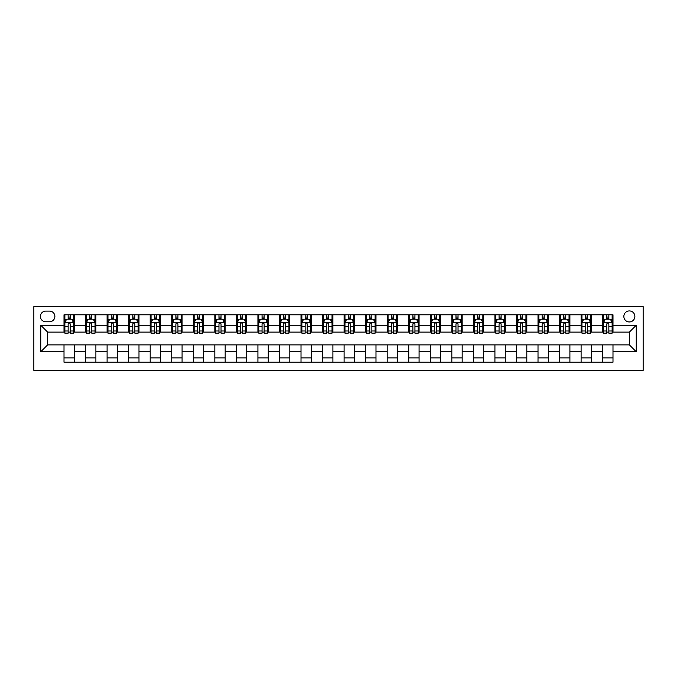 <?xml version="1.0" encoding="UTF-8"?>
<svg xmlns="http://www.w3.org/2000/svg" width="677" height="677" viewBox="0 0 677 677"><rect width="100%" height="100%" fill="white"/><g stroke="black" fill="none" stroke-linecap="round" stroke-linejoin="round"><path stroke-width="1.02" d="M629.365 310.921A5.518 5.518 0 0 0 623.847 316.438A5.518 5.518 0 0 0 629.365 321.956A5.518 5.518 0 0 0 634.874 316.438A5.518 5.518 0 0 0 629.365 310.921M33.85 370.387L643.15 370.387L643.15 306.613L33.85 306.613L33.85 370.387M45.74 321.778L49.531 321.778A5.34 5.34 0 0 0 54.879 316.438A5.34 5.34 0 0 0 49.531 311.098L45.74 311.098A5.34 5.34 0 0 0 40.4 316.438A5.34 5.34 0 0 0 45.74 321.778M64.01 351.769L40.747 351.769L40.747 325.231L64.01 325.231L64.01 332.119L47.635 332.119L47.635 344.881L64.01 344.881L64.01 362.203L612.99 362.203L612.99 344.881L629.365 344.881L629.365 332.119L612.99 332.119L612.99 325.231L636.253 325.231L636.253 351.769L612.99 351.769M612.99 325.231L612.99 314.797L64.01 314.797L64.01 325.231M602.648 314.797L602.648 332.119L603.503 332.119M606.778 332.119L608.851 332.119M612.126 332.119L612.99 332.119M602.648 332.119L590.581 332.119M581.103 314.797L581.103 332.119L581.958 332.119M585.233 332.119L587.306 332.119M581.103 332.119L569.035 332.119M559.557 314.797L559.557 332.119L560.412 332.119M563.687 332.119L565.76 332.119M559.557 332.119L547.49 332.119M538.012 314.797L538.012 332.119L538.875 332.119M542.142 332.119L544.215 332.119M538.012 332.119L525.944 332.119M516.466 314.797L516.466 332.119L517.33 332.119M520.605 332.119L522.669 332.119M516.466 332.119L504.399 332.119M494.921 314.797L494.921 332.119L495.784 332.119M499.059 332.119L501.124 332.119M494.921 332.119L482.853 332.119M473.375 314.797L473.375 332.119L474.238 332.119M477.513 332.119L479.578 332.119M473.375 332.119L461.308 332.119M451.83 314.797L451.83 332.119L452.693 332.119M455.968 332.119L458.033 332.119M451.83 332.119L439.762 332.119M430.284 314.797L430.284 332.119L431.147 332.119M434.422 332.119L436.487 332.119M430.284 332.119L418.217 332.119M408.739 314.797L408.739 332.119L409.602 332.119M412.877 332.119L414.942 332.119M408.739 332.119L396.671 332.119M387.193 314.797L387.193 332.119L388.056 332.119M391.331 332.119L393.396 332.119M387.193 332.119L375.126 332.119M365.648 314.797L365.648 332.119L366.511 332.119M369.786 332.119L371.851 332.119M365.648 332.119L353.58 332.119M344.102 314.797L344.102 332.119L344.965 332.119M348.24 332.119L350.305 332.119M344.102 332.119L332.035 332.119M322.557 314.797L322.557 332.119L323.42 332.119M326.695 332.119L328.76 332.119M322.557 332.119L310.489 332.119M301.011 314.797L301.011 332.119L301.874 332.119M305.149 332.119L307.214 332.119M301.011 332.119L288.944 332.119M279.466 314.797L279.466 332.119L280.329 332.119M283.604 332.119L285.669 332.119M279.466 332.119L267.398 332.119M257.92 314.797L257.92 332.119L258.783 332.119M262.058 332.119L264.123 332.119M257.92 332.119L245.853 332.119M236.375 314.797L236.375 332.119L237.238 332.119M240.513 332.119L242.578 332.119M236.375 332.119L224.307 332.119M214.829 314.797L214.829 332.119L215.692 332.119M218.967 332.119L221.032 332.119M214.829 332.119L202.761 332.119M193.284 314.797L193.284 332.119L194.147 332.119M197.422 332.119L199.487 332.119M193.284 332.119L181.216 332.119M171.738 314.797L171.738 332.119L172.601 332.119M175.876 332.119L177.941 332.119M171.738 332.119L159.67 332.119M150.192 314.797L150.192 332.119L151.056 332.119M154.331 332.119L156.395 332.119M150.192 332.119L138.125 332.119M128.647 314.797L128.647 332.119L129.51 332.119M132.785 332.119L134.858 332.119M128.647 332.119L116.588 332.119M107.101 314.797L107.101 332.119L107.965 332.119M111.24 332.119L113.313 332.119M107.101 332.119L95.042 332.119M85.556 314.797L85.556 332.119L86.419 332.119M89.694 332.119L91.767 332.119M85.556 332.119L73.497 332.119M64.01 332.119L64.874 332.119M68.149 332.119L70.222 332.119M64.01 344.881L74.352 344.881L74.352 362.203M612.99 344.881L74.352 344.881M74.352 314.797L74.352 332.119M64.01 319.112L64.874 319.112M68.149 319.112L70.222 319.112M73.497 319.112L74.352 319.112M64.01 357.888L74.352 357.888M85.556 344.881L85.556 362.203M95.897 314.797L95.897 332.119M85.556 319.112L86.419 319.112M89.694 319.112L91.767 319.112M95.042 319.112L95.897 319.112M95.897 344.881L95.897 362.203M85.556 357.888L95.897 357.888M107.101 344.881L107.101 362.203M117.443 344.881L117.443 362.203M107.101 357.888L117.443 357.888M117.443 314.797L117.443 332.119M107.101 319.112L107.965 319.112M111.24 319.112L113.313 319.112M116.588 319.112L117.443 319.112M128.647 344.881L128.647 362.203M138.988 344.881L138.988 362.203M128.647 357.888L138.988 357.888M138.988 314.797L138.988 332.119M128.647 319.112L129.51 319.112M132.785 319.112L134.858 319.112M138.125 319.112L138.988 319.112M150.192 344.881L150.192 362.203M160.534 344.881L160.534 362.203M150.192 357.888L160.534 357.888M160.534 314.797L160.534 332.119M150.192 319.112L151.056 319.112M154.331 319.112L156.395 319.112M159.67 319.112L160.534 319.112M171.738 344.881L171.738 362.203M182.079 344.881L182.079 362.203M171.738 357.888L182.079 357.888M182.079 314.797L182.079 332.119M171.738 319.112L172.601 319.112M175.876 319.112L177.941 319.112M181.216 319.112L182.079 319.112M193.284 344.881L193.284 362.203M203.625 344.881L203.625 362.203M193.284 357.888L203.625 357.888M203.625 314.797L203.625 332.119M193.284 319.112L194.147 319.112M197.422 319.112L199.487 319.112M202.761 319.112L203.625 319.112M214.829 344.881L214.829 362.203M225.17 344.881L225.17 362.203M214.829 357.888L225.17 357.888M225.17 314.797L225.17 332.119M214.829 319.112L215.692 319.112M218.967 319.112L221.032 319.112M224.307 319.112L225.17 319.112M236.375 344.881L236.375 362.203M246.716 344.881L246.716 362.203M236.375 357.888L246.716 357.888M246.716 314.797L246.716 332.119M236.375 319.112L237.238 319.112M240.513 319.112L242.578 319.112M245.853 319.112L246.716 319.112M257.92 344.881L257.92 362.203M268.261 344.881L268.261 362.203M257.92 357.888L268.261 357.888M268.261 314.797L268.261 332.119M257.92 319.112L258.783 319.112M262.058 319.112L264.123 319.112M267.398 319.112L268.261 319.112M279.466 344.881L279.466 362.203M289.807 344.881L289.807 362.203M279.466 357.888L289.807 357.888M289.807 314.797L289.807 332.119M279.466 319.112L280.329 319.112M283.604 319.112L285.669 319.112M288.944 319.112L289.807 319.112M301.011 344.881L301.011 362.203M311.352 344.881L311.352 362.203M301.011 357.888L311.352 357.888M311.352 314.797L311.352 332.119M301.011 319.112L301.874 319.112M305.149 319.112L307.214 319.112M310.489 319.112L311.352 319.112M322.557 344.881L322.557 362.203M332.898 344.881L332.898 362.203M322.557 357.888L332.898 357.888M332.898 314.797L332.898 332.119M322.557 319.112L323.42 319.112M326.695 319.112L328.76 319.112M332.035 319.112L332.898 319.112M344.102 344.881L344.102 362.203M354.443 344.881L354.443 362.203M344.102 357.888L354.443 357.888M354.443 314.797L354.443 332.119M344.102 319.112L344.965 319.112M348.24 319.112L350.305 319.112M353.58 319.112L354.443 319.112M365.648 344.881L365.648 362.203M375.989 344.881L375.989 362.203M365.648 357.888L375.989 357.888M375.989 314.797L375.989 332.119M365.648 319.112L366.511 319.112M369.786 319.112L371.851 319.112M375.126 319.112L375.989 319.112M387.193 344.881L387.193 362.203M397.534 344.881L397.534 362.203M387.193 357.888L397.534 357.888M397.534 314.797L397.534 332.119M387.193 319.112L388.056 319.112M391.331 319.112L393.396 319.112M396.671 319.112L397.534 319.112M408.739 344.881L408.739 362.203M419.08 344.881L419.08 362.203M408.739 357.888L419.08 357.888M419.08 314.797L419.08 332.119M408.739 319.112L409.602 319.112M412.877 319.112L414.942 319.112M418.217 319.112L419.08 319.112M430.284 344.881L430.284 362.203M440.625 344.881L440.625 362.203M430.284 357.888L440.625 357.888M440.625 314.797L440.625 332.119M430.284 319.112L431.147 319.112M434.422 319.112L436.487 319.112M439.762 319.112L440.625 319.112M451.83 344.881L451.83 362.203M462.171 344.881L462.171 362.203M451.83 357.888L462.171 357.888M462.171 314.797L462.171 332.119M451.83 319.112L452.693 319.112M455.968 319.112L458.033 319.112M461.308 319.112L462.171 319.112M473.375 344.881L473.375 362.203M483.716 344.881L483.716 362.203M473.375 357.888L483.716 357.888M483.716 314.797L483.716 332.119M473.375 319.112L474.238 319.112M477.513 319.112L479.578 319.112M482.853 319.112L483.716 319.112M494.921 344.881L494.921 362.203M505.262 344.881L505.262 362.203M494.921 357.888L505.262 357.888M505.262 314.797L505.262 332.119M494.921 319.112L495.784 319.112M499.059 319.112L501.124 319.112M504.399 319.112L505.262 319.112M516.466 344.881L516.466 362.203M526.808 344.881L526.808 362.203M516.466 357.888L526.808 357.888M526.808 314.797L526.808 332.119M516.466 319.112L517.33 319.112M520.605 319.112L522.669 319.112M525.944 319.112L526.808 319.112M538.012 344.881L538.012 362.203M548.353 344.881L548.353 362.203M538.012 357.888L548.353 357.888M548.353 314.797L548.353 332.119M538.012 319.112L538.875 319.112M542.142 319.112L544.215 319.112M547.49 319.112L548.353 319.112M559.557 344.881L559.557 362.203M569.899 344.881L569.899 362.203M559.557 357.888L569.899 357.888M569.899 314.797L569.899 332.119M559.557 319.112L560.412 319.112M563.687 319.112L565.76 319.112M569.035 319.112L569.899 319.112M581.103 344.881L581.103 362.203M591.444 344.881L591.444 362.203M581.103 357.888L591.444 357.888M591.444 314.797L591.444 332.119M581.103 319.112L581.958 319.112M585.233 319.112L587.306 319.112M590.581 319.112L591.444 319.112M602.648 344.881L602.648 362.203M602.648 357.888L612.99 357.888M602.648 319.112L603.503 319.112M606.778 319.112L608.851 319.112M612.126 319.112L612.99 319.112M47.635 332.119L40.747 325.231M47.635 344.881L40.747 351.769M636.253 325.231L629.365 332.119M636.253 351.769L629.365 344.881M70.222 317.039L68.149 317.039M73.497 330.994L70.222 330.994L70.222 333.16L73.497 333.16L73.497 322.641L71.77 319.197L66.6 319.197L64.874 322.641L64.874 333.16L68.149 333.16L68.149 330.994L64.874 330.994M64.874 322.641L64.874 314.797M73.497 322.641L73.497 314.797M68.149 319.197L68.149 314.797M70.222 314.797L70.222 319.197M70.222 330.994L70.222 323.936C69.528 322.607 68.842 322.607 68.149 323.936L68.149 330.994M91.767 317.039L89.694 317.039M95.042 330.994L91.767 330.994L91.767 333.16L95.042 333.16L95.042 322.641L93.316 319.197L88.145 319.197L86.419 322.641L86.419 333.16L89.694 333.16L89.694 330.994L86.419 330.994M86.419 322.641L86.419 314.797M95.042 322.641L95.042 314.797M89.694 319.197L89.694 314.797M91.767 314.797L91.767 319.197M91.767 330.994L91.767 323.936C91.073 322.607 90.388 322.607 89.694 323.936L89.694 330.994M113.313 317.039L111.24 317.039M116.588 330.994L113.313 330.994L113.313 333.16L116.588 333.16L116.588 322.641L114.862 319.197L109.691 319.197L107.965 322.641L107.965 333.16L111.24 333.16L111.24 330.994L107.965 330.994M107.965 322.641L107.965 314.797M116.588 322.641L116.588 314.797M111.24 319.197L111.24 314.797M113.313 314.797L113.313 319.197M113.313 330.994L113.313 323.936C112.619 322.607 111.933 322.607 111.24 323.936L111.24 330.994M134.858 317.039L132.785 317.039M138.125 330.994L134.858 330.994L134.858 333.16L138.125 333.16L138.125 322.641L136.407 319.197L131.236 319.197L129.51 322.641L129.51 333.16L132.785 333.16L132.785 330.994L129.51 330.994M129.51 322.641L129.51 314.797M138.125 322.641L138.125 314.797M132.785 319.197L132.785 314.797M134.858 314.797L134.858 319.197M134.858 330.994L134.858 323.936C134.164 322.607 133.479 322.607 132.785 323.936L132.785 330.994M156.395 317.039L154.331 317.039M159.67 330.994L156.395 330.994L156.395 333.16L159.67 333.16L159.67 322.641L157.953 319.197L152.782 319.197L151.056 322.641L151.056 333.16L154.331 333.16L154.331 330.994L151.056 330.994M151.056 322.641L151.056 314.797M159.67 322.641L159.67 314.797M154.331 319.197L154.331 314.797M156.395 314.797L156.395 319.197M156.395 330.994L156.395 323.936C155.71 322.607 155.025 322.607 154.331 323.936L154.331 330.994M177.941 317.039L175.876 317.039M181.216 330.994L177.941 330.994L177.941 333.16L181.216 333.16L181.216 322.641L179.498 319.197L174.327 319.197L172.601 322.641L172.601 333.16L175.876 333.16L175.876 330.994L172.601 330.994M172.601 322.641L172.601 314.797M181.216 322.641L181.216 314.797M175.876 319.197L175.876 314.797M177.941 314.797L177.941 319.197M177.941 330.994L177.941 323.936C177.256 322.607 176.57 322.607 175.876 323.936L175.876 330.994M199.487 317.039L197.422 317.039M202.761 330.994L199.487 330.994L199.487 333.16L202.761 333.16L202.761 322.641L201.044 319.197L195.873 319.197L194.147 322.641L194.147 333.16L197.422 333.16L197.422 330.994L194.147 330.994M194.147 322.641L194.147 314.797M202.761 322.641L202.761 314.797M197.422 319.197L197.422 314.797M199.487 314.797L199.487 319.197M199.487 330.994L199.487 323.936C198.801 322.607 198.116 322.607 197.422 323.936L197.422 330.994M221.032 317.039L218.967 317.039M224.307 330.994L221.032 330.994L221.032 333.16L224.307 333.16L224.307 322.641L222.589 319.197L217.419 319.197L215.692 322.641L215.692 333.16L218.967 333.16L218.967 330.994L215.692 330.994M215.692 322.641L215.692 314.797M224.307 322.641L224.307 314.797M218.967 319.197L218.967 314.797M221.032 314.797L221.032 319.197M221.032 330.994L221.032 323.936C220.347 322.607 219.661 322.607 218.967 323.936L218.967 330.994M242.578 317.039L240.513 317.039M245.853 330.994L242.578 330.994L242.578 333.16L245.853 333.16L245.853 322.641L244.135 319.197L238.964 319.197L237.238 322.641L237.238 333.16L240.513 333.16L240.513 330.994L237.238 330.994M237.238 322.641L237.238 314.797M245.853 322.641L245.853 314.797M240.513 319.197L240.513 314.797M242.578 314.797L242.578 319.197M242.578 330.994L242.578 323.936C241.892 322.607 241.207 322.607 240.513 323.936L240.513 330.994M264.123 317.039L262.058 317.039M267.398 330.994L264.123 330.994L264.123 333.16L267.398 333.16L267.398 322.641L265.68 319.197L260.51 319.197L258.783 322.641L258.783 333.16L262.058 333.16L262.058 330.994L258.783 330.994M258.783 322.641L258.783 314.797M267.398 322.641L267.398 314.797M262.058 319.197L262.058 314.797M264.123 314.797L264.123 319.197M264.123 330.994L264.123 323.936C263.438 322.607 262.744 322.607 262.058 323.936L262.058 330.994M285.669 317.039L283.604 317.039M288.944 330.994L285.669 330.994L285.669 333.16L288.944 333.16L288.944 322.641L287.226 319.197L282.055 319.197L280.329 322.641L280.329 333.16L283.604 333.16L283.604 330.994L280.329 330.994M280.329 322.641L280.329 314.797M288.944 322.641L288.944 314.797M283.604 319.197L283.604 314.797M285.669 314.797L285.669 319.197M285.669 330.994L285.669 323.936C284.983 322.607 284.289 322.607 283.604 323.936L283.604 330.994M307.214 317.039L305.149 317.039M310.489 330.994L307.214 330.994L307.214 333.16L310.489 333.16L310.489 322.641L308.771 319.197L303.601 319.197L301.874 322.641L301.874 333.16L305.149 333.16L305.149 330.994L301.874 330.994M301.874 322.641L301.874 314.797M310.489 322.641L310.489 314.797M305.149 319.197L305.149 314.797M307.214 314.797L307.214 319.197M307.214 330.994L307.214 323.936C306.529 322.607 305.835 322.607 305.149 323.936L305.149 330.994M328.76 317.039L326.695 317.039M332.035 330.994L328.76 330.994L328.76 333.16L332.035 333.16L332.035 322.641L330.317 319.197L325.138 319.197L323.42 322.641L323.42 333.16L326.695 333.16L326.695 330.994L323.42 330.994M323.42 322.641L323.42 314.797M332.035 322.641L332.035 314.797M326.695 319.197L326.695 314.797M328.76 314.797L328.76 319.197M328.76 330.994L328.76 323.936C328.074 322.607 327.38 322.607 326.695 323.936L326.695 330.994M350.305 317.039L348.24 317.039M353.58 330.994L350.305 330.994L350.305 333.16L353.58 333.16L353.58 322.641L351.862 319.197L346.683 319.197L344.965 322.641L344.965 333.16L348.24 333.16L348.24 330.994L344.965 330.994M344.965 322.641L344.965 314.797M353.58 322.641L353.58 314.797M348.24 319.197L348.24 314.797M350.305 314.797L350.305 319.197M350.305 330.994L350.305 323.936C349.62 322.607 348.926 322.607 348.24 323.936L348.24 330.994M371.851 317.039L369.786 317.039M375.126 330.994L371.851 330.994L371.851 333.16L375.126 333.16L375.126 322.641L373.399 319.197L368.229 319.197L366.511 322.641L366.511 333.16L369.786 333.16L369.786 330.994L366.511 330.994M366.511 322.641L366.511 314.797M375.126 322.641L375.126 314.797M369.786 319.197L369.786 314.797M371.851 314.797L371.851 319.197M371.851 330.994L371.851 323.936C371.165 322.607 370.471 322.607 369.786 323.936L369.786 330.994M393.396 317.039L391.331 317.039M396.671 330.994L393.396 330.994L393.396 333.16L396.671 333.16L396.671 322.641L394.945 319.197L389.774 319.197L388.056 322.641L388.056 333.16L391.331 333.16L391.331 330.994L388.056 330.994M388.056 322.641L388.056 314.797M396.671 322.641L396.671 314.797M391.331 319.197L391.331 314.797M393.396 314.797L393.396 319.197M393.396 330.994L393.396 323.936C392.711 322.607 392.017 322.607 391.331 323.936L391.331 330.994M414.942 317.039L412.877 317.039M418.217 330.994L414.942 330.994L414.942 333.16L418.217 333.16L418.217 322.641L416.49 319.197L411.32 319.197L409.602 322.641L409.602 333.16L412.877 333.16L412.877 330.994L409.602 330.994M409.602 322.641L409.602 314.797M418.217 322.641L418.217 314.797M412.877 319.197L412.877 314.797M414.942 314.797L414.942 319.197M414.942 330.994L414.942 323.936C414.256 322.607 413.562 322.607 412.877 323.936L412.877 330.994M436.487 317.039L434.422 317.039M439.762 330.994L436.487 330.994L436.487 333.16L439.762 333.16L439.762 322.641L438.036 319.197L432.865 319.197L431.147 322.641L431.147 333.16L434.422 333.16L434.422 330.994L431.147 330.994M431.147 322.641L431.147 314.797M439.762 322.641L439.762 314.797M434.422 319.197L434.422 314.797M436.487 314.797L436.487 319.197M436.487 330.994L436.487 323.936C435.802 322.607 435.108 322.607 434.422 323.936L434.422 330.994M458.033 317.039L455.968 317.039M461.308 330.994L458.033 330.994L458.033 333.16L461.308 333.16L461.308 322.641L459.581 319.197L454.411 319.197L452.693 322.641L452.693 333.16L455.968 333.16L455.968 330.994L452.693 330.994M452.693 322.641L452.693 314.797M461.308 322.641L461.308 314.797M455.968 319.197L455.968 314.797M458.033 314.797L458.033 319.197M458.033 330.994L458.033 323.936C457.347 322.607 456.653 322.607 455.968 323.936L455.968 330.994M479.578 317.039L477.513 317.039M482.853 330.994L479.578 330.994L479.578 333.16L482.853 333.16L482.853 322.641L481.127 319.197L475.956 319.197L474.238 322.641L474.238 333.16L477.513 333.16L477.513 330.994L474.238 330.994M474.238 322.641L474.238 314.797M482.853 322.641L482.853 314.797M477.513 319.197L477.513 314.797M479.578 314.797L479.578 319.197M479.578 330.994L479.578 323.936C478.893 322.607 478.199 322.607 477.513 323.936L477.513 330.994M501.124 317.039L499.059 317.039M504.399 330.994L501.124 330.994L501.124 333.16L504.399 333.16L504.399 322.641L502.672 319.197L497.502 319.197L495.784 322.641L495.784 333.16L499.059 333.16L499.059 330.994L495.784 330.994M495.784 322.641L495.784 314.797M504.399 322.641L504.399 314.797M499.059 319.197L499.059 314.797M501.124 314.797L501.124 319.197M501.124 330.994L501.124 323.936C500.438 322.607 499.744 322.607 499.059 323.936L499.059 330.994M522.669 317.039L520.605 317.039M525.944 330.994L522.669 330.994L522.669 333.16L525.944 333.16L525.944 322.641L524.218 319.197L519.047 319.197L517.33 322.641L517.33 333.16L520.605 333.16L520.605 330.994L517.33 330.994M517.33 322.641L517.33 314.797M525.944 322.641L525.944 314.797M520.605 319.197L520.605 314.797M522.669 314.797L522.669 319.197M522.669 330.994L522.669 323.936C521.984 322.607 521.29 322.607 520.605 323.936L520.605 330.994M544.215 317.039L542.142 317.039M547.49 330.994L544.215 330.994L544.215 333.16L547.49 333.16L547.49 322.641L545.764 319.197L540.593 319.197L538.875 322.641L538.875 333.16L542.142 333.16L542.142 330.994L538.875 330.994M538.875 322.641L538.875 314.797M547.49 322.641L547.49 314.797M542.142 319.197L542.142 314.797M544.215 314.797L544.215 319.197M544.215 330.994L544.215 323.936C543.529 322.607 542.836 322.607 542.142 323.936L542.142 330.994M565.76 317.039L563.687 317.039M569.035 330.994L565.76 330.994L565.76 333.16L569.035 333.16L569.035 322.641L567.309 319.197L562.138 319.197L560.412 322.641L560.412 333.16L563.687 333.16L563.687 330.994L560.412 330.994M560.412 322.641L560.412 314.797M569.035 322.641L569.035 314.797M563.687 319.197L563.687 314.797M565.76 314.797L565.76 319.197M565.76 330.994L565.76 323.936C565.075 322.607 564.381 322.607 563.687 323.936L563.687 330.994M587.306 317.039L585.233 317.039M590.581 330.994L587.306 330.994L587.306 333.16L590.581 333.16L590.581 322.641L588.855 319.197L583.684 319.197L581.958 322.641L581.958 333.16L585.233 333.16L585.233 330.994L581.958 330.994M581.958 322.641L581.958 314.797M590.581 322.641L590.581 314.797M585.233 319.197L585.233 314.797M587.306 314.797L587.306 319.197M587.306 330.994L587.306 323.936C586.612 322.607 585.927 322.607 585.233 323.936L585.233 330.994M608.851 317.039L606.778 317.039M612.126 330.994L608.851 330.994L608.851 333.16L612.126 333.16L612.126 322.641L610.4 319.197L605.23 319.197L603.503 322.641L603.503 333.16L606.778 333.16L606.778 330.994L603.503 330.994M603.503 322.641L603.503 314.797M612.126 322.641L612.126 314.797M606.778 319.197L606.778 314.797M608.851 314.797L608.851 319.197M608.851 330.994L608.851 323.936C608.158 322.607 607.472 322.607 606.778 323.936L606.778 330.994M85.556 351.769L74.352 351.769M85.556 325.231L74.352 325.231M107.101 325.231L95.897 325.231M107.101 351.769L95.897 351.769M128.647 325.231L117.443 325.231M128.647 351.769L117.443 351.769M150.192 325.231L138.988 325.231M150.192 351.769L138.988 351.769M171.738 325.231L160.534 325.231M171.738 351.769L160.534 351.769M193.284 325.231L182.079 325.231M193.284 351.769L182.079 351.769M214.829 325.231L203.625 325.231M214.829 351.769L203.625 351.769M236.375 325.231L225.17 325.231M236.375 351.769L225.17 351.769M257.92 325.231L246.716 325.231M257.92 351.769L246.716 351.769M279.466 325.231L268.261 325.231M279.466 351.769L268.261 351.769M301.011 325.231L289.807 325.231M301.011 351.769L289.807 351.769M322.557 325.231L311.352 325.231M322.557 351.769L311.352 351.769M344.102 325.231L332.898 325.231M344.102 351.769L332.898 351.769M365.648 325.231L354.443 325.231M365.648 351.769L354.443 351.769M387.193 325.231L375.989 325.231M387.193 351.769L375.989 351.769M408.739 325.231L397.534 325.231M408.739 351.769L397.534 351.769M430.284 325.231L419.08 325.231M430.284 351.769L419.08 351.769M451.83 325.231L440.625 325.231M451.83 351.769L440.625 351.769M473.375 325.231L462.171 325.231M473.375 351.769L462.171 351.769M494.921 325.231L483.716 325.231M494.921 351.769L483.716 351.769M516.466 325.231L505.262 325.231M516.466 351.769L505.262 351.769M538.012 325.231L526.808 325.231M538.012 351.769L526.808 351.769M559.557 325.231L548.353 325.231M559.557 351.769L548.353 351.769M581.103 325.231L569.899 325.231M581.103 351.769L569.899 351.769M602.648 325.231L591.444 325.231M602.648 351.769L591.444 351.769M73.446 322.557L64.916 322.557M64.874 319.4L66.498 319.4M71.872 319.4L73.497 319.4M68.149 326.373L64.874 326.373M73.497 326.373L70.222 326.373M70.222 318.139L68.149 318.139M94.992 322.557L86.461 322.557M86.419 319.4L88.044 319.4M93.418 319.4L95.042 319.4M89.694 326.373L86.419 326.373M95.042 326.373L91.767 326.373M91.767 318.139L89.694 318.139M116.537 322.557L108.007 322.557M107.965 319.4L109.589 319.4M114.963 319.4L116.588 319.4M111.24 326.373L107.965 326.373M116.588 326.373L113.313 326.373M113.313 318.139L111.24 318.139M138.083 322.557L129.552 322.557M129.51 319.4L131.135 319.4M136.509 319.4L138.125 319.4M132.785 326.373L129.51 326.373M138.125 326.373L134.858 326.373M134.858 318.139L132.785 318.139M159.628 322.557L151.098 322.557M151.056 319.4L152.68 319.4M158.054 319.4L159.67 319.4M154.331 326.373L151.056 326.373M159.67 326.373L156.395 326.373M156.395 318.139L154.331 318.139M181.174 322.557L172.643 322.557M172.601 319.4L174.217 319.4M179.6 319.4L181.216 319.4M175.876 326.373L172.601 326.373M181.216 326.373L177.941 326.373M177.941 318.139L175.876 318.139M202.719 322.557L194.189 322.557M194.147 319.4L195.763 319.4M201.145 319.4L202.761 319.4M197.422 326.373L194.147 326.373M202.761 326.373L199.487 326.373M199.487 318.139L197.422 318.139M224.265 322.557L215.735 322.557M215.692 319.4L217.309 319.4M222.691 319.4L224.307 319.4M218.967 326.373L215.692 326.373M224.307 326.373L221.032 326.373M221.032 318.139L218.967 318.139M245.81 322.557L237.28 322.557M237.238 319.4L238.854 319.4M244.236 319.4L245.853 319.4M240.513 326.373L237.238 326.373M245.853 326.373L242.578 326.373M242.578 318.139L240.513 318.139M267.356 322.557L258.826 322.557M258.783 319.4L260.4 319.4M265.782 319.4L267.398 319.4M262.058 326.373L258.783 326.373M267.398 326.373L264.123 326.373M264.123 318.139L262.058 318.139M288.901 322.557L280.371 322.557M280.329 319.4L281.945 319.4M287.327 319.4L288.944 319.4M283.604 326.373L280.329 326.373M288.944 326.373L285.669 326.373M285.669 318.139L283.604 318.139M310.447 322.557L301.917 322.557M301.874 319.4L303.491 319.4M308.873 319.4L310.489 319.4M305.149 326.373L301.874 326.373M310.489 326.373L307.214 326.373M307.214 318.139L305.149 318.139M331.992 322.557L323.462 322.557M323.42 319.4L325.036 319.4M330.418 319.4L332.035 319.4M326.695 326.373L323.42 326.373M332.035 326.373L328.76 326.373M328.76 318.139L326.695 318.139M353.538 322.557L345.008 322.557M344.965 319.4L346.582 319.4M351.964 319.4L353.58 319.4M348.24 326.373L344.965 326.373M353.58 326.373L350.305 326.373M350.305 318.139L348.24 318.139M375.083 322.557L366.553 322.557M366.511 319.4L368.127 319.4M373.509 319.4L375.126 319.4M369.786 326.373L366.511 326.373M375.126 326.373L371.851 326.373M371.851 318.139L369.786 318.139M396.629 322.557L388.099 322.557M388.056 319.4L389.673 319.4M395.055 319.4L396.671 319.4M391.331 326.373L388.056 326.373M396.671 326.373L393.396 326.373M393.396 318.139L391.331 318.139M418.174 322.557L409.644 322.557M409.602 319.4L411.218 319.4M416.6 319.4L418.217 319.4M412.877 326.373L409.602 326.373M418.217 326.373L414.942 326.373M414.942 318.139L412.877 318.139M439.72 322.557L431.19 322.557M431.147 319.4L432.764 319.4M438.146 319.4L439.762 319.4M434.422 326.373L431.147 326.373M439.762 326.373L436.487 326.373M436.487 318.139L434.422 318.139M461.265 322.557L452.735 322.557M452.693 319.4L454.309 319.4M459.691 319.4L461.308 319.4M455.968 326.373L452.693 326.373M461.308 326.373L458.033 326.373M458.033 318.139L455.968 318.139M482.811 322.557L474.281 322.557M474.238 319.4L475.855 319.4M481.237 319.4L482.853 319.4M477.513 326.373L474.238 326.373M482.853 326.373L479.578 326.373M479.578 318.139L477.513 318.139M504.357 322.557L495.826 322.557M495.784 319.4L497.4 319.4M502.783 319.4L504.399 319.4M499.059 326.373L495.784 326.373M504.399 326.373L501.124 326.373M501.124 318.139L499.059 318.139M525.902 322.557L517.372 322.557M517.33 319.4L518.946 319.4M524.32 319.4L525.944 319.4M520.605 326.373L517.33 326.373M525.944 326.373L522.669 326.373M522.669 318.139L520.605 318.139M547.448 322.557L538.917 322.557M538.875 319.4L540.491 319.4M545.865 319.4L547.49 319.4M542.142 326.373L538.875 326.373M547.49 326.373L544.215 326.373M544.215 318.139L542.142 318.139M568.993 322.557L560.463 322.557M560.412 319.4L562.037 319.4M567.411 319.4L569.035 319.4M563.687 326.373L560.412 326.373M569.035 326.373L565.76 326.373M565.76 318.139L563.687 318.139M590.539 322.557L582.008 322.557M581.958 319.4L583.582 319.4M588.956 319.4L590.581 319.4M585.233 326.373L581.958 326.373M590.581 326.373L587.306 326.373M587.306 318.139L585.233 318.139M612.084 322.557L603.554 322.557M603.503 319.4L605.128 319.4M610.502 319.4L612.126 319.4M606.778 326.373L603.503 326.373M612.126 326.373L608.851 326.373M608.851 318.139L606.778 318.139"/></g></svg>

